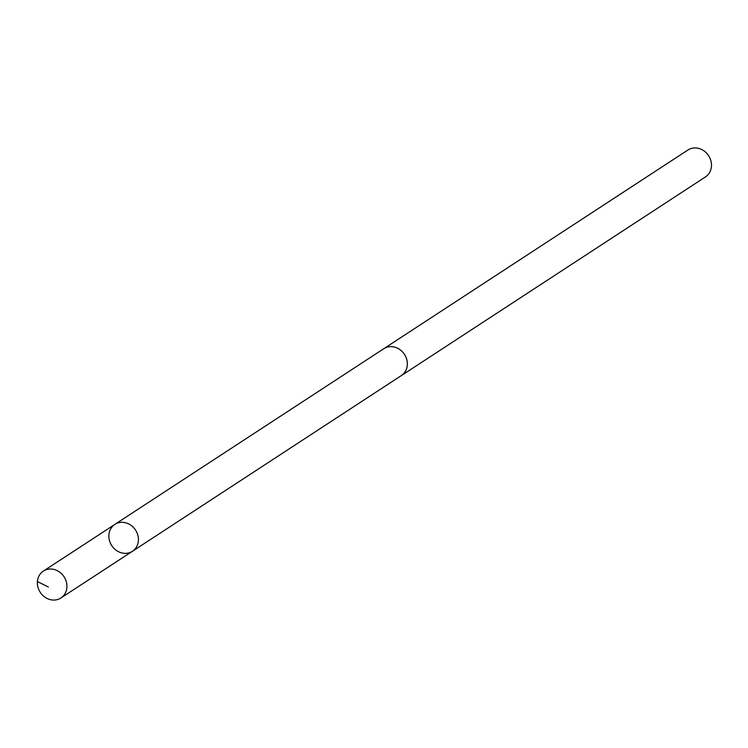 <?xml version="1.0" encoding="UTF-8"?>
<svg xmlns="http://www.w3.org/2000/svg" width="748" height="748" viewBox="0 0 748 748"><rect width="100%" height="100%" fill="white"/><g stroke="black" fill="none" stroke-linecap="round" stroke-linejoin="round"><path stroke-width="1.12" d="M383.266 349.054A16.063 14.212 56.8 0 1 383.78 348.699A16.054 14.193 56.8 0 1 401.405 350.831A16.054 14.193 56.8 0 1 406.454 369.054A16.054 14.193 56.8 0 1 401.339 375.58L132.424 551.285A16.063 14.212 -123.2 0 0 135.528 530.061A16.063 14.212 -123.2 0 0 114.855 524.385A16.063 14.212 -123.2 0 0 109.741 530.93A16.063 14.212 -123.2 0 0 114.79 549.163A16.063 14.212 -123.2 0 0 132.424 551.285A16.063 14.212 -123.2 0 0 135.528 530.061A16.063 14.212 -123.2 0 0 114.855 524.385L43.356 571.098A16.063 14.212 56.8 0 1 60.99 573.22A16.063 14.212 56.8 0 1 66.039 591.453A16.063 14.212 56.8 0 1 60.925 597.989A16.063 14.212 56.8 0 1 43.291 595.866A16.063 14.212 56.8 0 1 38.242 577.634A16.063 14.212 56.8 0 1 43.356 571.098M114.855 524.385L383.789 348.708A16.063 14.212 56.8 0 1 401.414 350.821A16.063 14.212 56.8 0 1 406.463 369.054A16.063 14.212 56.8 0 1 401.349 375.599A16.063 14.212 56.8 0 1 400.825 375.926M383.78 348.699L687.917 150.011A16.063 14.212 56.8 0 1 705.551 152.134A16.063 14.212 56.8 0 1 710.6 170.366A16.063 14.212 56.8 0 1 705.486 176.902L401.349 375.599M37.4 581.561L48.368 587.002M132.424 551.285L60.925 597.989"/></g></svg>
